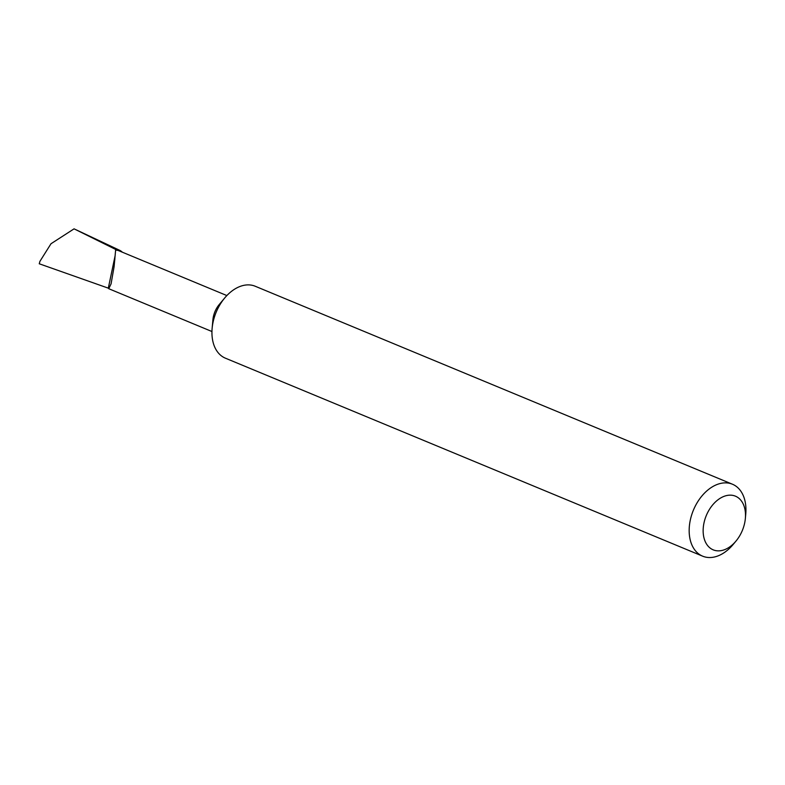 <?xml version="1.0" encoding="UTF-8"?>
<svg xmlns="http://www.w3.org/2000/svg" width="785" height="785" viewBox="0 0 785 785"><rect width="100%" height="100%" fill="white"/><g stroke="black" fill="none" stroke-linecap="round" stroke-linejoin="round"><path stroke-width="1.18" d="M735.967 541.101L733.17 544.456A38.936 26.15 -67.5 0 1 702.634 556.163L225.413 358.186A38.936 26.15 -67.5 0 1 221.929 356.253A38.936 26.15 -67.5 0 1 212.136 328.297L212.912 319.74A19.468 13.08 -67.5 0 1 216.199 309.025A19.468 13.08 -67.5 0 1 219.201 304.57L224.716 297.966A38.936 26.15 -67.5 0 1 255.253 286.26L732.474 484.237A38.936 26.15 -67.5 0 1 735.957 486.17A38.936 26.15 -67.5 0 1 745.75 514.126L745.357 518.473A29.045 19.507 112.5 0 0 738.047 497.621A29.045 19.507 112.5 0 0 708.188 511.565A29.045 19.507 112.5 0 0 710.592 548.401A29.045 19.507 112.5 0 0 735.967 541.101A29.045 19.507 112.5 0 0 745.357 518.473M115.621 250.14L115.66 249.444L74.075 228.837L51.005 243.733L39.927 261.336L39.25 263.78L108.242 288.134L108.458 287.438L108.752 288.713L111.078 283.846L114.1 266.664L115.621 250.14A19.468 13.08 -67.5 0 1 119.016 250.817L226.865 295.562M212.136 328.297A38.936 26.15 -67.5 0 1 218.711 306.876A38.936 26.15 -67.5 0 1 224.716 297.966M702.634 556.163A38.936 26.15 -67.5 0 1 699.15 554.239A38.936 26.15 -67.5 0 1 694.597 507.483A38.936 26.15 -67.5 0 1 732.474 484.237M108.242 288.134L109.095 287.359M115.66 249.444A20.184 13.561 -67.5 0 1 119.693 250.327A20.184 13.561 -67.5 0 1 122.342 252.201M108.458 287.438L115.14 255.596M119.693 250.327L76.106 229.789M211.95 331.525L108.781 288.723M114.875 258.736L114.738 260.277"/></g></svg>
